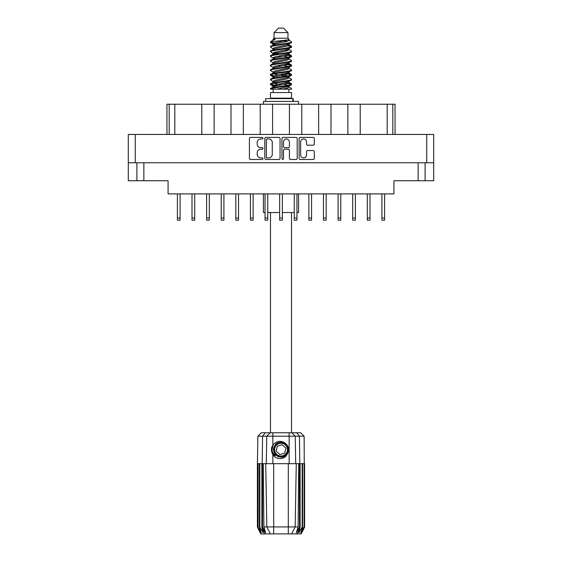 <?xml version="1.0" encoding="UTF-8"?>
<svg xmlns="http://www.w3.org/2000/svg" width="562" height="562" viewBox="0 0 562 562"><rect width="100%" height="100%" fill="white"/><g stroke="black" fill="none" stroke-linecap="round" stroke-linejoin="round"><path stroke-width="0.84" d="M300.656 154.979A2.951 2.951 0 0 0 303.606 157.922A2.951 2.951 0 0 0 306.557 154.979L306.557 151.642A1.103 1.103 0 0 1 307.66 150.539L313.231 150.539A1.103 1.103 0 0 1 314.334 151.642L314.334 158.365A1.103 1.103 0 0 1 313.231 159.468L300.22 159.468A1.103 1.103 0 0 1 299.117 158.365L299.117 138.512A1.103 1.103 0 0 1 300.22 137.409L313.231 137.409A1.103 1.103 0 0 1 314.334 138.512L314.334 144.083A1.103 1.103 0 0 1 313.231 145.186L307.66 145.186A1.103 1.103 0 0 1 306.557 144.083L306.557 141.905A2.951 2.951 0 0 0 303.606 138.955A2.951 2.951 0 0 0 300.656 141.905L300.656 154.979M282.735 159.468A0.773 0.773 0 0 0 283.508 158.695L283.508 150.314A1.103 1.103 0 0 1 284.611 149.211L288.306 149.211A1.103 1.103 0 0 1 289.409 150.314L289.409 158.365A1.103 1.103 0 0 0 290.512 159.468L296.083 159.468A1.103 1.103 0 0 0 297.186 158.365L297.186 138.512A1.103 1.103 0 0 0 296.083 137.409L283.065 137.409A1.103 1.103 0 0 0 281.962 138.512L281.962 158.695A0.773 0.773 0 0 0 282.735 159.468M280.038 158.365L280.038 138.512A1.103 1.103 0 0 0 278.935 137.409L265.917 137.409A1.103 1.103 0 0 0 264.814 138.512L264.814 158.365A1.103 1.103 0 0 0 265.917 159.468L278.935 159.468A1.103 1.103 0 0 0 280.038 158.365M128.298 134.451L128.298 162.769L128.298 134.451L433.702 134.451L433.702 180.746L418.135 180.746L418.135 162.769M433.702 162.769L128.298 162.769L128.298 180.746L136.896 180.746L136.896 162.769M260.733 138.955L262.25 138.955A0.773 0.773 0 0 0 263.023 138.182A0.773 0.773 0 0 0 262.25 137.409L250.533 137.409A1.103 1.103 0 0 0 249.43 138.512L249.43 158.365A1.103 1.103 0 0 0 250.533 159.468L262.25 159.468A0.773 0.773 0 0 0 263.023 158.695A0.773 0.773 0 0 0 262.25 157.922L260.733 157.922A3.527 3.527 0 0 1 257.206 154.395L257.206 152.745A3.527 3.527 0 0 1 260.733 149.211L262.25 149.211A0.773 0.773 0 0 0 263.023 148.438A0.773 0.773 0 0 0 262.25 147.666L260.733 147.666A3.527 3.527 0 0 1 257.206 144.139L257.206 142.481A3.527 3.527 0 0 1 260.733 138.955M143.865 162.769L143.865 180.746L168.073 180.746L168.073 193.89L393.927 193.89L393.927 180.746L418.135 180.746M425.104 162.769L425.104 180.746M143.865 180.746L136.896 180.746M166.949 134.451L166.949 104.223L174.817 104.223L174.817 134.451M169.197 134.451L169.197 104.223M201.786 134.451L201.786 104.223L174.817 104.223M214.143 134.451L214.143 104.223L201.786 104.223M230.996 134.451L230.996 104.223L214.143 104.223M243.36 134.451L243.36 104.223L230.996 104.223M260.213 134.451L260.213 104.223L243.36 104.223M272.57 134.451L272.57 104.223L260.213 104.223M289.43 134.451L289.43 104.223L272.57 104.223M301.787 134.451L301.787 104.223L289.43 104.223M318.64 134.451L318.64 104.223L301.787 104.223M331.004 134.451L331.004 104.223L318.64 104.223M347.857 134.451L347.857 104.223L331.004 104.223M360.214 134.451L360.214 104.223L347.857 104.223M387.183 134.451L387.183 104.223L360.214 104.223M387.183 104.223L392.803 104.223L392.803 134.451M395.051 134.451L395.051 104.223L395.051 134.451M392.803 104.223L395.051 104.223M267.133 138.955A0.773 0.773 0 0 0 266.36 139.727L266.36 157.156A0.773 0.773 0 0 0 267.133 157.922L268.727 157.922A3.527 3.527 0 0 0 272.261 154.395L272.261 142.481A3.527 3.527 0 0 0 268.727 138.955L267.133 138.955M289.409 141.961A2.951 2.951 0 0 0 286.458 139.011A2.951 2.951 0 0 0 283.508 141.961L283.508 146.563A1.103 1.103 0 0 0 284.611 147.666L288.306 147.666A1.103 1.103 0 0 0 289.409 146.563L289.409 141.961M384.598 193.89L384.598 220.185L381.9 220.185L381.9 193.89M311.566 193.89L311.566 220.185L308.868 220.185L308.868 193.89M340.776 193.89L340.776 220.185L338.078 220.185L338.078 193.89M369.993 193.89L369.993 220.185L367.295 220.185L367.295 193.89M180.1 193.89L180.1 220.185L177.402 220.185L177.402 193.89M209.31 193.89L209.31 220.185L206.619 220.185L206.619 193.89M238.527 193.89L238.527 220.185L235.829 220.185L235.829 193.89M267.744 193.89L267.744 220.185L265.046 220.185L265.046 193.89M194.705 193.89L194.705 220.185L192.007 220.185L192.007 193.89M223.922 193.89L223.922 220.185L221.224 220.185L221.224 193.89M253.132 193.89L253.132 220.185L250.434 220.185L250.434 193.89M282.349 193.89L282.349 220.185L279.651 220.185L279.651 193.89M296.954 193.89L296.954 220.185L294.256 220.185L294.256 193.89M326.171 193.89L326.171 220.185L323.473 220.185L323.473 193.89M355.381 193.89L355.381 220.185L352.69 220.185L352.69 193.89M270.491 212.541L270.491 432.775M291.509 212.541L291.509 432.775M274.031 32.596L287.969 32.596L283.473 28.1L278.527 28.1L274.031 32.596L274.031 38.216L273.027 39.403M287.969 32.596L287.969 38.216L274.031 38.216M286.711 82.481L291.509 83.963C292.156 85.522 269.844 87.082 270.491 88.641L270.491 89.168C270.406 87.623 292.17 86.091 291.509 84.546L288.573 86.485L288.742 85.649M288.973 81.328L288.973 82.502L287.449 83.436L274.551 86.246L270.491 88.641M291.509 83.963L291.509 84.546M270.505 41.75L270.491 42.41L271.502 41.75L270.505 41.75L271.572 41.005L275.282 39.221L273.027 39.221L273.027 40.366M288.742 45.403L291.509 46.506C292.156 48.072 269.844 49.632 270.491 51.191L270.491 51.774C269.844 50.215 292.156 48.655 291.509 47.096L287.449 49.491L274.551 52.301L273.027 53.235L273.027 54.409L274.551 53.474L287.449 50.664L288.973 49.73L288.573 49.252L291.193 50.826L291.509 51.774C292.156 53.334 269.844 54.9 270.491 56.46L270.807 55.512L273.427 53.938M291.193 46.147L288.573 44.574L288.973 45.044L287.449 45.979L274.551 48.789L270.491 51.191M291.509 46.506L291.509 47.096M286.711 54.388L291.509 55.87C292.156 57.429 269.844 58.996 270.491 60.556L270.491 61.139C269.844 59.579 292.156 58.019 291.509 56.46L287.449 58.855L274.551 61.665L273.027 62.6L273.027 63.773L274.551 62.839L287.449 60.029L288.973 59.094L288.973 57.921M291.193 55.512L288.573 53.938L288.973 54.409L287.449 55.343L274.551 58.153L270.491 60.556M291.509 55.87L291.509 56.46M286.711 63.752L291.509 65.234C292.156 66.794 269.844 68.36 270.491 69.92L270.491 70.503C269.844 68.943 292.156 67.384 291.509 65.824L287.449 68.22L274.551 71.03L273.027 71.964L273.258 73.496M288.973 62.6L288.973 63.773L287.449 64.707L274.551 67.517L270.491 69.92M291.509 65.234L291.509 65.824M286.711 73.116L291.509 74.598C292.156 76.158 269.844 77.718 270.491 79.284L270.491 79.867C269.844 78.308 292.156 76.748 291.509 75.182L287.449 77.584L274.551 80.394L273.027 81.328L273.027 82.502M288.973 71.964L288.973 73.137L287.449 74.072L274.551 76.882L270.491 79.284M291.509 74.598L291.509 75.182M270.701 42.122L274.087 43.098M291.299 46.801L287.913 45.824M275.289 43.899L270.491 42.41M274.087 52.456L276.729 52.912M291.299 56.165L285.271 54.739M278.97 53.826L273.258 52.877M273.427 53.713L270.491 51.774M291.299 65.529L285.271 64.103M273.427 63.077L270.491 61.139M291.299 74.894L285.271 73.467M273.427 72.442L270.491 70.503M291.299 84.258L285.271 82.832M273.427 81.806L270.491 79.867M273.132 89.168L273.132 92.54M288.868 89.168L288.868 92.54M291.509 92.54L270.491 92.54L270.491 98.16L291.509 98.16L291.509 92.54M274.481 98.16L274.481 98.61M287.519 98.16L287.519 98.61M263.416 193.89L263.416 212.541L265.046 212.541M298.584 193.89L298.584 212.541L296.954 212.541M294.256 212.541L282.349 212.541M279.651 212.541L267.744 212.541M270.491 46.506L270.491 47.096C269.844 45.536 292.156 43.969 291.509 42.41L291.509 41.827C292.156 43.386 269.844 44.946 270.491 46.506L274.551 44.11L287.449 41.3L288.973 40.366L288.369 39.776M273.027 49.73L273.027 48.557L274.551 47.622L287.449 44.812L291.509 42.41M270.491 55.87C269.844 54.31 292.156 52.751 291.509 51.191M273.027 59.094L273.027 57.921L274.551 56.987L287.449 54.177L291.509 51.774M270.491 65.234L270.491 65.824C269.844 64.258 292.156 62.698 291.509 61.139L291.509 60.556C292.156 62.115 269.844 63.675 270.491 65.234L273.427 63.295M273.027 68.452L273.027 67.285L274.551 66.351L287.449 63.541L291.509 61.139M270.491 74.598L270.491 75.182C269.844 73.622 292.156 72.062 291.509 70.503L291.509 69.92C292.156 71.479 269.844 73.039 270.491 74.598L274.551 72.203L287.449 69.393L288.973 68.452L288.973 67.285M273.027 77.816L273.027 76.65L274.551 75.708L287.449 72.905L291.509 70.503M270.491 83.963L270.491 84.546C269.844 82.986 292.156 81.427 291.509 79.867L291.509 79.284C292.156 80.844 269.844 82.403 270.491 83.963L274.551 81.56L287.449 78.757L288.973 77.816L288.973 76.65M273.027 87.18L273.027 86.014L274.551 85.073L287.449 82.263L291.509 79.867M291.509 41.827L288.573 39.888M287.913 50.51L285.271 50.053M273.427 49.035L270.491 47.096M291.509 60.556L288.573 58.617M275.289 57.942L273.258 57.563M273.427 58.392L270.491 56.46M291.509 69.92L288.573 67.981M273.427 67.756L270.491 65.824M291.509 79.284L288.573 77.345M274.087 75.87L270.701 74.894M273.258 76.291L270.491 75.182M291.509 88.641L291.509 89.168L290.863 89.168L291.509 88.641L291.193 88.283L288.573 86.71M276.729 85.684L270.701 84.258M275.289 86.035L270.491 84.546M287.969 38.216L288.973 39.221L288.573 39.67L274.551 42.937L273.027 43.878L273.427 44.349L270.807 42.775M288.973 40.366L288.973 39.221C290.097 40.19 275.443 41.012 271.502 41.75M270.505 89.168L290.863 89.168M288.931 40.211L288.187 39.867M283.929 40.977L287.351 41.328M276.834 89.168L288.573 86.485M287.913 85.234L284.063 84.258M287.913 75.87L281 74.303M287.913 66.506L284.063 65.529M287.913 57.141L284.063 56.165M275.289 54.388L273.631 53.826M275.289 45.023L273.427 44.349M282.862 89.168L287.449 88.115L288.973 87.18L288.973 86.014M281 84.841L274.087 83.281M285.271 76.32L281 75.477M277.937 74.894L274.087 73.917M281 66.112L277.937 65.529M273.258 64.131L273.027 63.773M281 56.748L277.937 56.165M273.258 54.767L273.027 54.409M273.258 45.403L273.427 44.574M291.193 74.24L288.369 72.554M288.573 44.574L286.711 43.899M271.572 41.005L275.282 39.221M288.973 54.409L288.742 52.877M288.973 45.044L288.742 43.513M272.851 432.775L272.851 436.203L257.881 436.203L261.316 432.775L300.684 432.775L304.119 436.203L272.851 436.203L272.851 445.273C276.539 440.692 280.747 440.081 285.489 443.446C288.334 445.807 289.226 448.757 288.158 452.291C286.803 455.445 284.421 457.103 281 457.271L275.598 455.03L273.357 449.628L275.598 444.226L277.832 442.673M271.959 452.677L272.373 453.71M262.545 463.671L273.694 463.671L273.694 526.917L298.085 526.917L298.766 463.671L296.272 463.671L295.169 526.917L291.671 533.9L260.775 533.9L257.403 527.156L260.332 532.776L257.846 527.156L261.302 532.776L259.363 527.156L259.834 527.156L263.199 532.776L261.878 527.156L262.545 527.156L262.545 463.671L261.878 463.671L261.878 527.156M288.306 533.9L288.306 463.671L273.694 463.671M288.306 463.671L296.272 463.671M298.766 463.671L300.122 463.671L300.122 527.156L297.129 533.9L291.671 533.9L293.652 529.952M302.166 463.671L302.166 527.156L302.637 527.156L302.637 463.671L300.122 463.671M302.166 527.156L298.801 532.776L300.122 527.156M304.119 436.203L304.597 527.156L301.668 532.776L304.154 527.156L304.154 463.671L304.59 463.671L304.597 527.156L301.225 533.9L297.129 533.9M304.154 463.671L304.154 527.156M303.916 527.156L300.698 532.776L302.637 527.156M261.878 463.671L259.834 463.671L259.834 527.156M259.834 463.671L259.363 463.671L259.363 527.156M259.363 463.671L258.084 463.671L258.084 527.156M258.084 463.671L257.846 527.156M257.881 436.203L257.403 463.671L257.41 527.156L257.403 463.671L257.846 463.671M302.637 463.671L303.916 463.671M288.158 452.291C285.847 458.128 281.724 459.906 275.787 457.623L272.851 454.595L274.13 456.253M272.851 445.273L271.825 447.008C271.109 449.684 271.453 452.213 272.851 454.595L272.851 463.671M263.234 463.671L263.915 526.917L266.831 526.917L265.728 463.671M299.455 463.671L299.455 527.156L299.82 527.156L299.82 463.671L299.434 436.203L296.701 432.775M266.831 526.917L270.329 533.9L266.831 526.917L273.694 526.917L273.694 533.9M263.915 526.917L265.671 532.776L262.545 527.156M299.455 527.156L296.329 532.776L298.085 526.917M271.481 448.989L271.544 450.886M271.551 450.942L272.844 454.581M265.664 101.42L265.664 98.61L293.224 98.61L293.224 101.42M298.527 104.223L298.527 101.42L263.473 101.42L263.473 104.223M273.933 455.543A9.217 9.217 0 0 1 271.825 448.813L273.034 445.006L271.875 450.879L274.741 456.393L271.875 450.879L273.027 445.006M285.348 444.928A6.407 6.407 0 0 0 276.3 445.28A6.407 6.407 0 0 0 276.652 454.328A6.407 6.407 0 0 0 285.7 453.977A6.407 6.407 0 0 0 285.348 444.928M283.901 442.252L277.551 442.828L273.863 448.026C273.35 450.738 274.073 453.063 276.033 454.995L279.398 456.766L277.586 456.463M273.736 450.499L273.863 448.019C276.476 442.168 280.508 440.91 285.967 444.261C290.793 448.265 287.554 457.025 281.288 456.934C276.827 456.674 274.298 454.335 273.694 449.916C273.111 443.671 281.597 439.758 285.967 444.261C288.931 447.591 289.065 451.04 286.367 454.595C282.363 459.421 273.603 456.182 273.694 449.916C273.954 445.455 276.293 442.926 280.712 442.322C286.957 441.739 290.87 450.225 286.367 454.595C283.037 457.559 279.588 457.693 276.033 454.995C271.207 450.991 274.446 442.231 280.712 442.322C286.957 441.739 290.87 450.225 286.367 454.595C283.037 457.559 279.588 457.693 276.033 454.995C271.207 450.991 274.446 442.231 280.712 442.322C285.173 442.582 287.702 444.921 288.306 449.34C288.046 453.801 285.707 456.33 281.288 456.934C275.078 457.51 271.151 449.108 275.584 444.718L273.694 449.916L276.033 454.995L281.288 456.934L286.367 454.595M277.459 456.028L276.033 454.995L281.288 456.934L286.367 454.595L288.306 449.34L285.967 444.261L288.306 449.34L286.367 454.595L281.288 456.934L276.033 454.995L273.694 449.916L276.033 454.995L277.537 456.07M275.563 455.508C273.258 453.878 272.008 451.644 271.825 448.813M284.723 453.07L285.84 448.125L282.117 444.683L277.277 446.186L276.16 451.131L279.883 454.574L284.723 453.07M277.565 456.084L276.033 454.995L273.694 449.916L276.033 454.995L277.565 456.084L276.033 454.995L273.694 449.916L276.033 454.995L277.565 456.084M135.266 134.451L135.266 162.769M426.734 162.769L426.734 134.451M384.598 218.014L381.9 218.014M311.566 218.014L308.868 218.014M340.776 218.014L338.078 218.014M369.993 218.014L367.295 218.014M180.1 218.014L177.402 218.014M209.31 218.014L206.619 218.014M238.527 218.014L235.829 218.014M267.744 218.014L265.046 218.014M194.705 218.014L192.007 218.014M223.922 218.014L221.224 218.014M253.132 218.014L250.434 218.014M282.349 218.014L279.651 218.014M296.954 218.014L294.256 218.014M326.171 218.014L323.473 218.014M355.381 218.014L352.69 218.014M264.871 533.9L262.18 527.156L262.18 463.671L262.566 436.203L265.299 432.775M289.149 463.671L289.149 432.775M266.297 463.671L266.767 436.203L270.097 432.775M291.903 432.775L295.233 436.203L295.703 463.671M292.837 101.42L292.837 98.61M288.973 49.73L288.973 48.557M273.027 45.044L273.027 43.878M291.193 83.597L288.573 82.024M291.193 64.876L288.573 63.295M273.427 86.485L270.807 84.911M273.427 77.12L270.807 75.547"/></g></svg>
